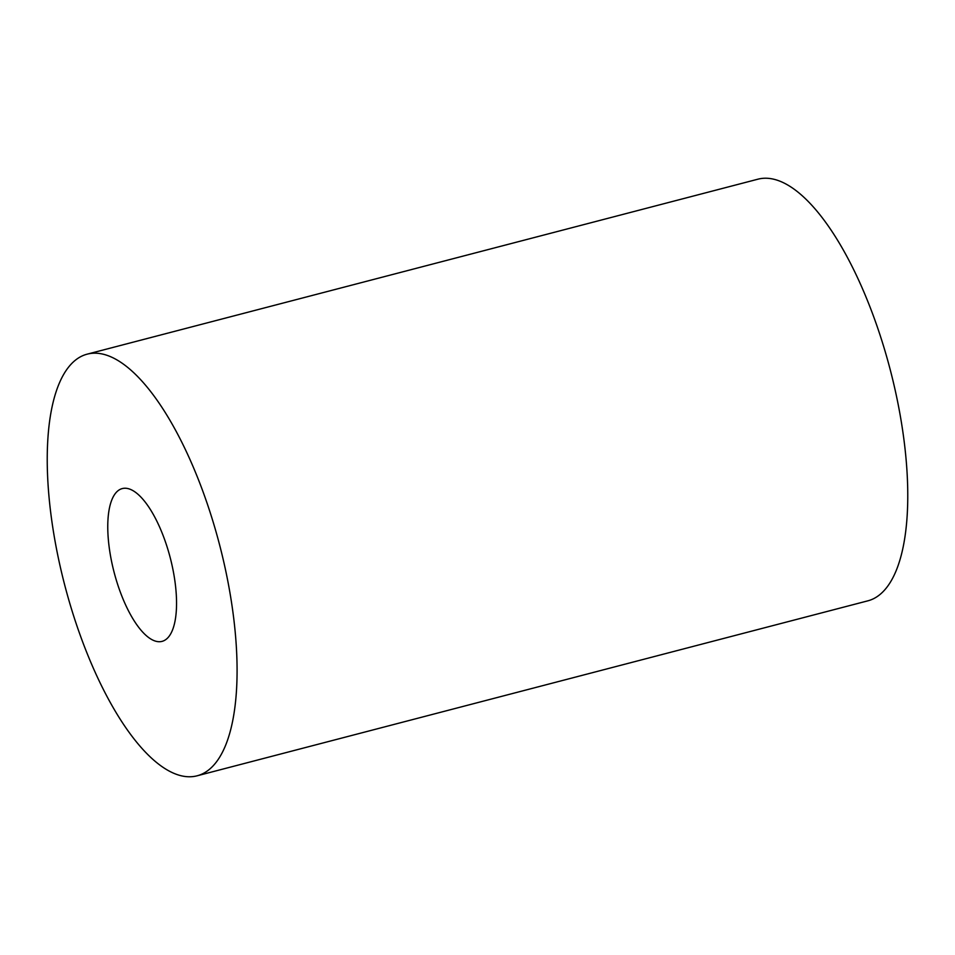 <?xml version="1.0" encoding="UTF-8"?>
<svg xmlns="http://www.w3.org/2000/svg" width="955" height="955" viewBox="0 0 955 955"><rect width="100%" height="100%" fill="white"/><g stroke="black" fill="none" stroke-linecap="round" stroke-linejoin="round"><path stroke-width="1.43" d="M197.148 775.794L867.832 600.838A217.871 80.005 -104.6 0 0 873.825 598.57A217.871 80.005 -104.6 0 0 888.007 361.444A217.871 80.005 -104.6 0 0 757.852 179.206L87.168 354.162A217.871 80.005 -104.6 0 0 81.175 356.43A217.871 80.005 -104.6 0 0 66.993 593.556A217.871 80.005 -104.6 0 0 197.148 775.794A217.871 80.005 -104.6 0 0 203.14 773.514A217.871 80.005 -104.6 0 0 217.322 536.4A217.871 80.005 -104.6 0 0 87.168 354.162M164.248 640.53A78.943 28.984 75.4 0 1 162.087 641.366A78.943 28.984 75.4 0 1 114.922 575.328A78.943 28.984 75.4 0 1 120.067 489.414A78.943 28.984 75.4 0 1 122.228 488.59A78.943 28.984 75.4 0 1 169.393 554.628A78.943 28.984 75.4 0 1 164.248 640.53"/></g></svg>
